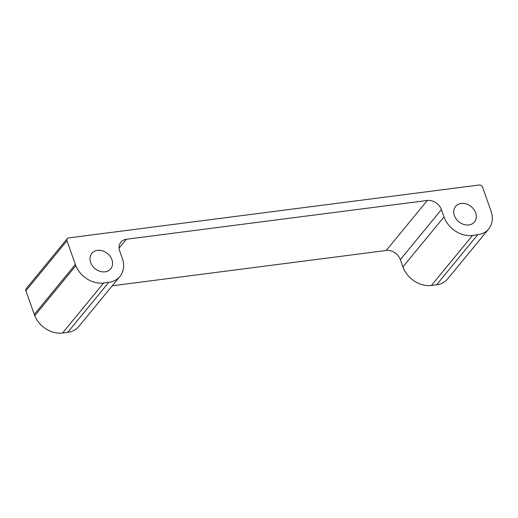 <?xml version="1.0" encoding="UTF-8"?>
<svg xmlns="http://www.w3.org/2000/svg" width="518" height="518" viewBox="0 0 518 518"><rect width="100%" height="100%" fill="white"/><g stroke="black" fill="none" stroke-linecap="round" stroke-linejoin="round"><path stroke-width="0.78" d="M454.383 215.579A12.218 9.784 39.4 0 0 463.681 224.43A12.218 9.784 39.4 0 0 474.462 221.957A12.218 9.784 39.4 0 0 475.66 212.833A12.218 9.784 39.4 0 0 466.362 203.982A12.218 9.784 39.4 0 0 455.581 206.449A12.218 9.784 39.4 0 0 454.383 215.579M90.644 262.464A12.218 9.784 39.4 0 0 99.942 271.315A12.218 9.784 39.4 0 0 110.729 268.842A12.218 9.784 39.4 0 0 111.927 259.719A12.218 9.784 39.4 0 0 102.629 250.867A12.218 9.784 39.4 0 0 91.841 253.341A12.218 9.784 39.4 0 0 90.644 262.464M490.954 210.858L482.575 187.199A2.862 2.292 39.4 0 0 479.189 185.004L68.577 237.93A2.862 2.292 39.4 0 0 67.256 238.63A2.862 2.292 39.4 0 0 66.971 240.773L75.35 264.433A29.779 23.841 39.4 0 0 75.829 265.695A23.86 19.108 39.4 0 0 103.658 282.983L108.806 282.323A24.145 19.334 39.4 0 0 119.943 276.418A24.145 19.334 39.4 0 0 122.313 258.378L119.729 251.081A11.927 9.551 -140.6 0 1 120.901 242.171A11.927 9.551 -140.6 0 1 126.405 239.251L427.305 200.466A11.927 9.551 -140.6 0 1 441.407 209.615L443.991 216.912A24.145 19.334 39.4 0 0 472.539 235.437L477.687 234.771A23.86 19.108 39.4 0 0 488.694 228.937A23.86 19.108 39.4 0 0 491.375 212.134A29.779 23.841 39.4 0 0 490.954 210.858M488.694 228.937L447.623 278.949A23.86 19.108 -140.6 0 1 436.616 284.783L477.687 234.771M112.244 285.794L386.227 250.479A11.927 9.551 -140.6 0 1 400.336 259.628L402.92 266.925A24.145 19.334 39.4 0 0 431.468 285.45L436.616 284.783M103.658 282.983L62.587 332.996L67.728 332.336A24.145 19.334 39.4 0 0 78.872 326.431L119.943 276.418M62.587 332.996A23.86 19.108 -140.6 0 1 34.758 315.708L75.829 265.695M67.256 238.63L26.178 288.643A2.862 2.292 39.4 0 0 25.9 290.786L34.279 314.445A29.779 23.841 39.4 0 0 34.758 315.708M108.806 282.323L67.728 332.336M126.405 239.251L119.108 248.135M427.305 200.466L386.227 250.479M441.407 209.615L400.336 259.628M443.991 216.912L402.92 266.925M472.539 235.437L431.468 285.45M66.971 240.773L25.9 290.786M75.35 264.433L34.279 314.445"/></g></svg>

